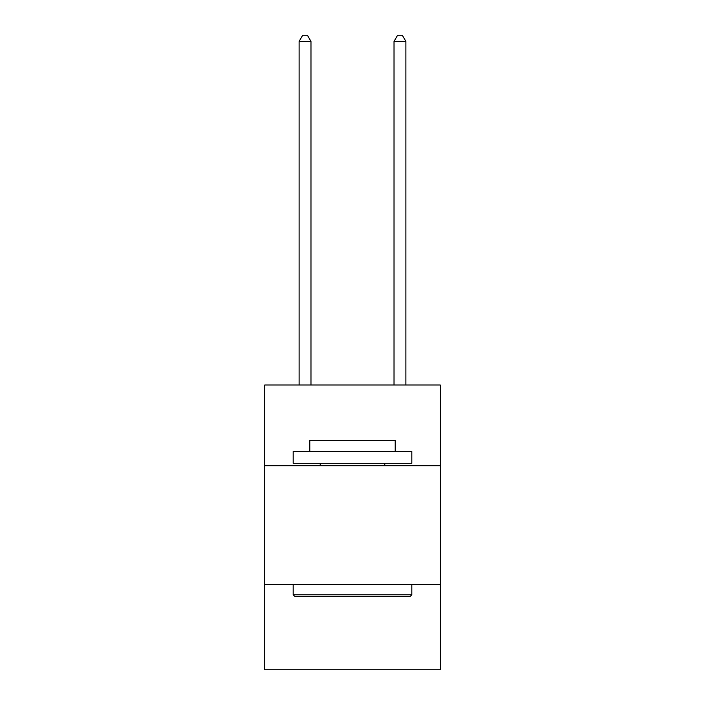 <?xml version="1.0" encoding="UTF-8"?>
<svg xmlns="http://www.w3.org/2000/svg" width="705" height="705" viewBox="0 0 705 705"><rect width="100%" height="100%" fill="white"/><g stroke="black" fill="none" stroke-linecap="round" stroke-linejoin="round"><path stroke-width="1.06" d="M440.299 465.688L440.299 385.009L264.701 385.009L264.701 465.688L440.299 465.688L440.299 669.75L264.701 669.75L264.701 465.688M440.299 584.33L264.701 584.33M294.602 596.192L293.183 594.764L411.817 594.764L410.398 596.192L294.602 596.192M411.817 451.447L411.817 463.308L293.183 463.308L293.183 451.447L411.817 451.447M309.786 451.447L309.786 440.537L395.214 440.537L395.214 451.447M411.817 584.33L411.817 594.764M293.183 584.33L293.183 594.764M384.771 463.308L384.771 465.688M320.229 463.308L320.229 465.688M310.976 385.009L310.976 41.419L299.114 41.419L299.114 385.009M299.114 41.419L302.674 35.25L307.415 35.25L310.976 41.419M405.886 385.009L405.886 41.419L394.024 41.419L394.024 385.009M394.024 41.419L397.585 35.25L402.326 35.25L405.886 41.419"/></g></svg>
